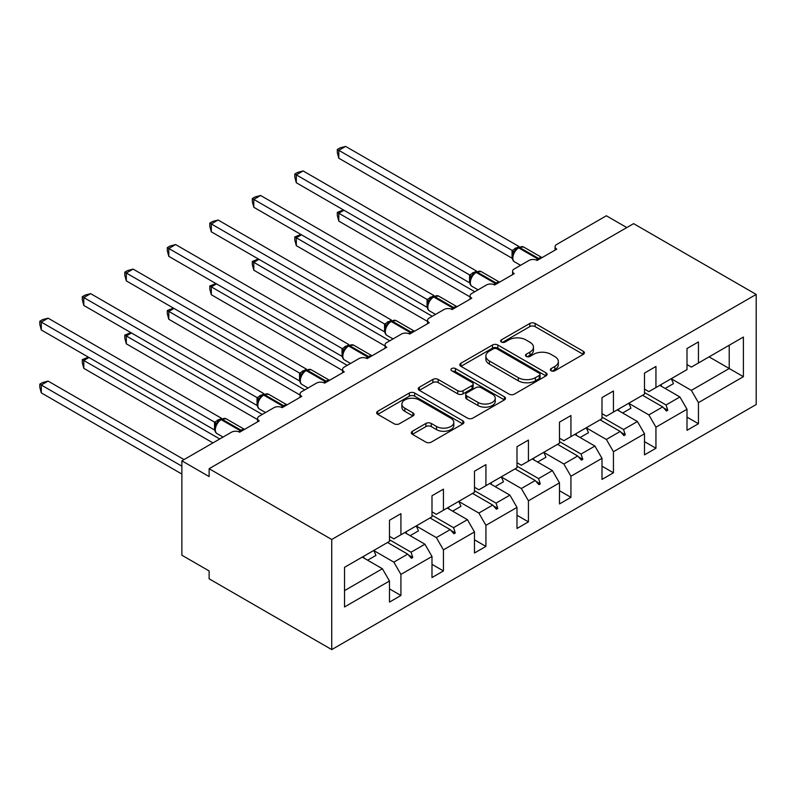 <?xml version="1.0" encoding="UTF-8"?>
<svg xmlns="http://www.w3.org/2000/svg" width="796" height="796" viewBox="0 0 796 796"><rect width="100%" height="100%" fill="white"/><g stroke="black" fill="none" stroke-linecap="round" stroke-linejoin="round"><path stroke-width="1.19" d="M551.121 370.757A2.647 1.532 0 0 0 554.872 370.757L583.279 354.349A3.781 2.179 0 0 0 584.393 352.807A3.781 2.179 0 0 0 583.279 351.265L535.141 323.475A3.781 2.179 0 0 0 529.798 323.475L501.38 339.872A2.647 1.532 0 0 0 500.604 340.957A2.647 1.532 0 0 0 501.38 342.031A2.647 1.532 0 0 0 505.122 342.031L508.803 339.912A12.099 6.985 0 0 1 525.917 339.912L529.927 342.23A12.099 6.985 0 0 1 533.479 347.165A12.099 6.985 0 0 1 529.927 352.111L526.255 354.23A2.647 1.532 0 0 0 525.479 355.315A2.647 1.532 0 0 0 526.255 356.399A2.647 1.532 0 0 0 529.997 356.399L533.678 354.27A12.099 6.985 0 0 1 550.792 354.27L554.802 356.588A12.099 6.985 0 0 1 558.344 361.533A12.099 6.985 0 0 1 554.802 366.468L551.121 368.588A2.647 1.532 0 0 0 550.344 369.672A2.647 1.532 0 0 0 551.121 370.757L551.121 368.588M412.398 431.243A3.781 2.179 0 0 0 411.293 432.785A3.781 2.179 0 0 0 412.398 434.327L425.9 442.128A3.781 2.179 0 0 0 431.253 442.128L462.804 423.91A3.781 2.179 0 0 0 463.909 422.358A3.781 2.179 0 0 0 462.804 420.815L414.666 393.025A3.781 2.179 0 0 0 409.323 393.025L377.762 411.243A3.781 2.179 0 0 0 376.657 412.786A3.781 2.179 0 0 0 377.762 414.328L394.08 423.751A3.781 2.179 0 0 0 399.423 423.751L412.935 415.95A3.781 2.179 0 0 0 414.039 414.408A3.781 2.179 0 0 0 412.935 412.865L404.846 408.199A10.119 5.841 0 0 1 401.88 404.07A10.119 5.841 0 0 1 408.119 398.667A10.119 5.841 0 0 1 419.154 399.93L450.835 418.228A10.119 5.841 0 0 1 453.8 422.358A10.119 5.841 0 0 1 447.561 427.76A10.119 5.841 0 0 1 436.536 426.487L431.253 423.442A3.781 2.179 0 0 0 425.9 423.442L412.398 431.243L412.398 434.327M756.2 294.421L331.723 539.489L331.723 649.596L756.2 404.527L756.2 294.421L633.596 223.636L209.129 468.705L209.129 476.565L181.876 460.834L231.467 432.208A5.781 3.333 180 0 1 239.636 432.208L259.257 420.885A5.781 3.333 0 0 1 257.566 418.527A5.781 3.333 0 0 1 259.257 416.169L273.963 407.671A5.781 3.333 180 0 1 282.142 407.671L301.754 396.348A5.781 3.333 0 0 1 300.062 393.99A5.781 3.333 0 0 1 301.754 391.632L316.47 383.135A5.781 3.333 180 0 1 324.639 383.135L344.26 371.812A5.781 3.333 0 0 1 342.569 369.453A5.781 3.333 0 0 1 344.26 367.095L358.966 358.598A5.781 3.333 180 0 1 367.145 358.598L386.756 347.275A5.781 3.333 0 0 1 385.065 344.907A5.781 3.333 0 0 1 386.756 342.549L401.473 334.061A5.781 3.333 180 0 1 409.642 334.061L429.263 322.728A5.781 3.333 0 0 1 427.571 320.37A5.781 3.333 0 0 1 429.263 318.012L443.979 309.525A5.781 3.333 180 0 1 452.148 309.525L471.769 298.192A5.781 3.333 0 0 1 470.068 295.833A5.781 3.333 0 0 1 471.769 293.475L486.475 284.978A5.781 3.333 180 0 1 494.654 284.978L514.266 273.655A5.781 3.333 0 0 1 512.574 271.297A5.781 3.333 0 0 1 514.266 268.939L528.982 260.441A5.781 3.333 180 0 1 537.151 260.441L556.772 249.118A5.781 3.333 0 0 1 555.071 246.76A5.781 3.333 0 0 1 556.772 244.402L606.353 215.776L626.79 227.566M331.723 539.489L209.129 468.705M509.072 394.11A3.781 2.179 0 0 0 514.415 394.11L545.976 375.891A3.781 2.179 0 0 0 547.081 374.339A3.781 2.179 0 0 0 545.976 372.797L497.838 345.006A3.781 2.179 0 0 0 492.495 345.006L460.934 363.225A3.781 2.179 0 0 0 459.829 364.767A3.781 2.179 0 0 0 460.934 366.319L509.072 394.11M452.765 371.324A2.647 1.532 0 0 1 455.451 371.702L455.451 368.558L504.395 396.806A3.781 2.179 0 0 1 505.5 398.348A3.781 2.179 0 0 1 504.395 399.9L472.834 418.119A3.781 2.179 0 0 1 467.491 418.119L419.353 390.329L419.353 387.234A3.781 2.179 0 0 0 418.238 388.776A3.781 2.179 0 0 0 419.353 390.329M419.353 387.234L432.855 379.443A3.781 2.179 0 0 1 438.198 379.443L457.73 390.707A3.781 2.179 0 0 0 463.073 390.707L472.028 385.533A3.781 2.179 0 0 0 473.142 383.99A3.781 2.179 0 0 0 472.028 382.448L451.71 370.717A2.647 1.532 0 0 1 450.934 369.633A2.647 1.532 0 0 1 452.566 368.22A2.647 1.532 0 0 1 455.451 368.558M389.483 536.345L393.841 538.862L400.925 534.773L400.925 513.689L389.483 520.295L389.483 541.38L344.529 567.329L344.529 606.97L389.483 581.01L382.398 568.742L362.24 557.101M389.483 588.881L400.925 595.488L400.925 574.404L431.989 556.474L424.905 544.205L404.746 532.564M373.742 550.534L393.841 562.135L400.925 574.404M431.989 511.808L436.347 514.315L443.432 510.226L443.432 489.152L431.989 495.759L431.989 516.833L400.925 534.773M431.989 564.344L443.432 570.951L443.432 549.867L474.486 531.937L467.401 519.669L447.243 508.027M416.248 525.997L436.347 537.598L443.432 549.867M474.486 487.261L478.844 489.779L485.928 485.689L485.928 464.615L474.486 471.222L474.486 492.296L443.432 510.226M474.486 539.807L485.928 546.414L485.928 525.33L516.992 507.4L509.908 495.132L489.749 483.49M458.745 501.46L478.844 513.062L485.928 525.33M516.992 462.725L521.35 465.242L528.435 461.153L528.435 440.079L516.992 446.685L516.992 467.759L485.928 485.689M516.992 515.261L528.435 521.868L528.435 500.793L559.488 482.864L552.404 470.595L532.245 458.954M501.251 476.923L521.35 488.525L528.435 500.793M559.488 438.188L563.857 440.705L570.931 436.616L570.931 415.542L559.488 422.149L559.488 443.223L528.435 461.153M559.488 490.724L570.931 497.331L570.931 476.257L601.995 458.327L594.91 446.058L574.752 434.417M543.748 452.377L563.857 463.988L570.931 476.257M601.995 413.651L606.353 416.169L613.437 412.079L613.437 390.995L601.995 397.602L601.995 418.686L570.931 436.616M601.995 466.187L613.437 472.794L613.437 451.72L644.501 433.78L637.417 421.512L617.248 409.88M586.254 427.84L606.353 439.452L613.437 451.72M644.501 389.115L648.859 391.632L655.944 387.543L655.944 366.459L644.501 373.065L644.501 394.149L613.437 412.079M644.501 441.651L655.944 448.257L655.944 427.183L686.998 409.243L686.998 430.328L698.44 423.721L698.44 402.637L743.394 376.687L729.226 368.508L729.226 345.225L743.394 337.046L743.394 376.687M628.75 403.303L648.859 414.905L655.944 427.183M686.998 364.578L691.356 367.095L698.44 363.006L698.44 341.922L686.998 348.529L686.998 369.603L655.944 387.543M686.998 417.114L698.44 423.721M671.257 378.767L691.356 390.368L698.44 402.637M181.876 460.834L181.876 555.22L209.129 570.951L209.129 578.811L331.723 649.596M400.925 595.488L389.483 602.094L389.483 581.01M443.432 570.951L431.989 577.558L431.989 556.474M485.928 546.414L474.486 553.011L474.486 531.937M528.435 521.868L516.992 528.474L516.992 507.4M570.931 497.331L559.488 503.938L559.488 482.864M613.437 472.794L601.995 479.401L601.995 458.327M655.944 448.257L644.501 454.864L644.501 433.78M698.44 363.006L743.394 337.046M411.044 528.922L412.776 527.927M389.483 539.758L411.044 552.205L424.905 544.205M393.841 562.135L407.701 554.135L411.413 558.285L412.776 557.498L411.044 552.205M387.543 542.494L407.701 554.135M453.551 504.385L455.282 503.39M431.989 515.221L453.551 527.668L467.401 519.669M436.347 537.598L450.208 529.599L453.919 533.748L455.282 532.962L453.551 527.668M430.039 517.957L450.208 529.599M496.047 479.849L497.779 478.854M474.486 490.684L496.047 503.132L509.908 495.132M478.844 513.062L492.704 505.062L496.425 509.211L497.779 508.425L496.047 503.132M472.545 493.42L492.704 505.062M538.554 455.312L540.285 454.307M516.992 466.148L538.554 478.595L552.404 470.595M521.35 488.525L535.211 480.525L538.922 484.674L540.285 483.888L538.554 478.595M515.042 468.884L535.211 480.525M581.05 430.775L582.791 429.77M559.488 441.601L581.05 454.058L594.91 446.058M563.857 463.988L577.707 455.989L581.428 460.128L582.791 459.342L581.05 454.058M557.548 444.347L577.707 455.989M623.557 406.239L625.288 405.234M601.995 417.064L623.557 429.512L637.417 421.512M606.353 439.452L620.213 431.452L623.925 435.591L625.288 434.805L623.557 429.512M600.045 419.81L620.213 431.452M666.053 381.702L667.794 380.697M644.501 392.527L666.053 404.975L679.913 396.975L659.755 385.334M648.859 414.905L662.71 406.905L666.431 411.054L667.794 410.268L666.053 404.975M642.551 395.274L662.71 406.905M679.913 396.975L686.998 409.243M691.356 390.368L729.226 368.508L709.067 356.867M344.529 590.612L382.398 568.742M663.506 407.801L667.794 410.268M621.009 432.337L625.288 434.805M578.503 456.874L582.791 459.342M536.007 481.411L540.285 483.888M493.5 505.948L497.779 508.425M450.994 530.484L455.282 532.962M408.497 555.021L412.776 557.498M552.185 371.125L554.802 369.613A12.099 6.985 0 0 0 558.344 364.677L558.344 361.533M533.479 347.165L533.479 350.32A12.099 6.985 0 0 1 529.927 355.255L527.31 356.767M583.229 354.379L535.141 326.619A3.781 2.179 0 0 0 529.798 326.619L502.435 342.409M545.927 375.921L497.838 348.15A3.781 2.179 0 0 0 492.495 348.15L460.983 366.339M539.29 375.423A2.647 1.532 0 0 0 540.066 374.339A2.647 1.532 0 0 0 539.29 373.264L497.032 348.867A2.647 1.532 0 0 0 493.291 348.867L489.411 351.106A12.099 6.985 0 0 0 485.868 356.051A12.099 6.985 0 0 0 489.411 360.986L518.295 377.662A12.099 6.985 0 0 0 535.409 377.662L539.29 375.423L539.29 378.568A2.647 1.532 0 0 0 540.066 377.493L540.066 374.339M485.868 356.051L485.868 359.195A12.099 6.985 0 0 0 489.411 364.13L489.411 360.986M539.29 378.568L535.409 380.806A12.099 6.985 0 0 1 518.295 380.806L489.411 364.13M419.402 390.348L432.855 382.587L432.855 379.443M473.142 383.99L473.142 387.135A3.781 2.179 0 0 1 472.028 388.687L463.073 393.851A3.781 2.179 0 0 1 457.73 393.851L438.198 382.587A3.781 2.179 0 0 0 432.855 382.587M455.451 371.702L504.336 399.92M477.978 402.408A10.119 5.841 0 0 0 489.003 403.671A10.119 5.841 0 0 0 495.251 398.279A10.119 5.841 0 0 0 492.286 394.149L481.122 387.702A3.781 2.179 0 0 0 475.779 387.702L466.814 392.876A3.781 2.179 0 0 0 465.71 394.418A3.781 2.179 0 0 0 466.814 395.96L477.978 402.408L477.978 405.552A10.119 5.841 0 0 0 489.003 406.816A10.119 5.841 0 0 0 495.251 401.423L495.251 398.279M465.71 394.418L465.71 397.562A3.781 2.179 0 0 0 466.814 399.104L466.814 395.96M477.978 405.552L466.814 399.104M453.8 422.358L453.8 425.512A10.119 5.841 0 0 1 447.561 430.905A10.119 5.841 0 0 1 436.536 429.641L431.253 426.586A3.781 2.179 0 0 0 425.9 426.586L412.447 434.357M401.88 404.07L401.88 407.214A10.119 5.841 0 0 0 404.846 411.343L404.846 408.199M412.885 415.98L404.846 411.343M462.755 423.93L414.666 396.169A3.781 2.179 0 0 0 409.323 396.169L377.811 414.358M338.807 158.205L337.315 152.613L337.315 149.469L338.807 150.335L345.623 146.404L518.992 246.501L512.176 250.432L338.807 150.335L338.807 158.205L512.057 258.222L512.057 250.362M517.47 248.073A1.93 1.114 60 0 1 517.728 247.805L515.291 249.844L513.092 253.397C511.719 257.645 512.206 260.461 514.554 261.834L520.554 265.307M514.445 251.894L512.176 250.432M337.315 149.469L340.031 147.897L345.623 146.404M343.991 210.263L338.807 213.258L474.764 291.744M338.807 221.119L337.315 215.537L337.315 212.393L338.807 213.258L338.807 221.119L470.068 296.908M337.315 212.393L343.384 209.925M660.879 384.687A30.825 17.801 60 0 1 661.765 386.498M671.227 378.717A30.825 17.801 60 0 1 673.456 383.652L665.148 388.448M301.485 234.8L296.311 237.795L432.258 316.281M296.311 245.656L294.809 240.074L294.809 236.929L296.311 237.795L296.311 245.656L427.571 321.445M294.809 236.929L300.888 234.462M618.373 409.224A30.825 17.801 60 0 1 619.258 411.035M628.731 403.254A30.825 17.801 60 0 1 630.949 408.189L622.641 412.985M258.979 259.347L253.805 262.332L389.761 340.827M253.805 270.192L252.312 264.61L252.312 261.466L253.805 262.332L253.805 270.192L385.065 345.981M252.312 261.466L258.382 258.999M575.876 433.77A30.825 17.801 60 0 1 576.762 435.571M586.224 427.79A30.825 17.801 60 0 1 588.453 432.725L580.135 437.521M296.311 182.742L294.809 177.15L294.809 174.006L296.311 174.871L303.117 170.941L476.496 271.038L469.68 274.968L296.311 174.871L296.311 182.742L469.55 282.759L469.55 274.899M474.963 272.62A1.93 1.114 60 0 1 475.232 272.341L472.794 274.381L470.595 277.933A4.239 3.075 18 0 0 469.54 274.948M471.938 276.431L469.68 274.968M294.809 174.006L297.535 172.443L303.117 170.941M253.805 207.278L252.312 201.686L252.312 198.552L253.805 199.408L260.62 195.478L433.989 295.575L427.173 299.505L253.805 199.408L253.805 207.278L427.054 307.296L427.054 299.435M432.467 297.157A1.93 1.114 60 0 1 432.725 296.878L430.288 298.918L428.089 302.47A4.239 3.075 18 0 0 427.034 299.485M429.442 300.968L427.173 299.505M252.312 198.552L255.028 196.98L260.62 195.478M216.482 283.883L211.308 286.868L347.255 365.364M211.308 294.739L209.806 289.147L209.806 286.003L211.308 286.868L211.308 294.739L342.569 370.518M209.806 286.003L215.885 283.535M533.37 458.307A30.825 17.801 60 0 1 534.255 460.108M543.728 452.327A30.825 17.801 60 0 1 545.947 457.262L537.638 462.068M173.976 308.42L168.802 311.405L304.749 389.901M168.802 319.276L167.309 313.684L167.309 310.54L168.802 311.405L168.802 319.276L300.062 395.055M167.309 310.54L173.379 308.072M490.863 482.844A30.825 17.801 60 0 1 491.759 484.655M501.221 476.864A30.825 17.801 60 0 1 503.45 481.809L495.132 486.605M211.308 231.815L209.806 226.233L209.806 223.089L211.308 223.955L218.114 220.014L391.483 320.111L384.667 324.042L211.308 223.955L211.308 231.815L384.548 331.842L384.548 323.972M389.96 321.693A1.93 1.114 60 0 1 390.229 321.415L387.791 323.455L385.582 327.007M386.936 325.504L384.667 324.042M209.806 223.089L212.532 221.517L218.114 220.014M168.802 256.352L167.309 250.77L167.309 247.626L168.802 248.491L175.618 244.561L348.986 344.648L342.171 348.588L168.802 248.491L168.802 256.352L342.051 356.379L342.051 348.509M347.464 346.23A1.93 1.114 60 0 1 347.723 345.962L345.285 347.991L343.086 351.553C341.713 355.802 342.2 358.618 344.549 359.991L350.548 363.454M344.439 350.051L342.171 348.588M167.309 247.626L170.026 246.054L175.618 244.561M131.479 332.957L126.305 335.952L262.252 414.437M126.305 343.812L124.803 338.22L124.803 335.086L126.305 335.952L126.305 343.812L257.566 419.591M124.803 335.086L130.882 332.609M448.367 507.38A30.825 17.801 60 0 1 449.252 509.191M458.715 501.4A30.825 17.801 60 0 1 460.944 506.346L452.635 511.141M126.305 280.889L124.803 275.307L124.803 272.162L126.305 273.028L133.111 269.098L306.48 369.185L299.664 373.125L126.305 273.028L126.305 280.889L299.545 380.916L299.545 373.055M304.958 370.767A1.93 1.114 60 0 1 305.216 370.498L302.788 372.538L300.58 376.09A4.239 3.075 18 0 0 299.525 373.105M301.933 374.588L299.664 373.125M124.803 272.162L127.529 270.59L133.111 269.098M88.973 357.494L83.799 360.488L219.746 438.974M83.799 368.349L82.306 362.767L82.306 359.623L83.799 360.488L83.799 368.349L212.94 442.904M82.306 359.623L88.376 357.155M405.861 531.917A30.825 17.801 60 0 1 406.746 533.728M416.218 525.937A30.825 17.801 60 0 1 418.437 530.882L410.129 535.678M83.799 305.435L82.306 299.843L82.306 296.699L83.799 297.565L90.615 293.634L263.983 393.721L257.168 397.662L83.799 297.565L83.799 305.435L257.048 405.453L257.048 397.592M262.461 395.304A1.93 1.114 60 0 1 262.72 395.035L260.282 397.075L258.083 400.627C256.71 404.875 257.198 407.691 259.536 409.064L265.546 412.537M259.426 399.124L257.168 397.662M82.306 296.699L85.023 295.127L90.615 293.634M39.8 384.16L41.292 385.025L41.292 392.886L39.8 387.304L39.8 384.16L42.526 382.587L48.108 381.095L41.292 385.025L181.876 466.187M41.292 392.886L181.876 474.058M48.108 381.095L184.055 459.581M363.364 556.454A30.825 17.801 60 0 1 364.25 558.265M373.712 550.484A30.825 17.801 60 0 1 375.941 555.419L367.633 560.215M41.292 329.972L39.8 324.38L39.8 321.236L41.292 322.101L48.108 318.171L221.477 418.268L214.661 422.198L41.292 322.101L41.292 329.972L214.542 429.989L214.542 422.129M219.955 419.84A1.93 1.114 60 0 1 220.213 419.572L217.786 421.611L215.577 425.163C214.204 429.412 214.691 432.228 217.039 433.601L223.049 437.074M216.93 423.661L214.661 422.198M39.8 321.236L42.526 319.664L48.108 318.171M554.802 369.613L554.802 366.468M526.255 356.399L526.255 354.23M529.927 355.255L529.927 352.111M501.38 342.031L501.38 339.872M529.798 326.619L529.798 323.475M535.141 326.619L535.141 323.475M583.279 354.349L583.279 351.265M460.934 366.319L460.934 363.225M492.495 348.15L492.495 345.006M497.838 348.15L497.838 345.006M545.976 375.891L545.976 372.797M518.295 380.806L518.295 377.662M535.409 380.806L535.409 377.662M438.198 382.587L438.198 379.443M457.73 393.851L457.73 390.707M463.073 393.851L463.073 390.707M472.028 388.687L472.028 385.533M504.395 399.9L504.395 396.806M425.9 426.586L425.9 423.442M431.253 426.586L431.253 423.442M436.536 429.641L436.536 426.487M412.935 415.95L412.935 412.865M377.762 414.328L377.762 411.243M409.323 396.169L409.323 393.025M414.666 396.169L414.666 393.025M462.804 423.91L462.804 420.815M539.36 259.168A1.93 1.114 -120 0 0 538.584 258.441A8.288 4.786 -60 0 1 541.887 257.705M518.544 247.327L523.649 247.019A8.288 4.786 120 0 0 519.509 247.427A1.93 1.114 -120 0 0 518.544 247.327L517.728 247.805A1.93 1.114 60 0 1 518.693 247.904A8.288 4.786 120 0 0 512.833 258.043A8.288 4.786 120 0 0 514.554 261.834M536.245 260.013A8.288 4.786 -60 0 1 537.768 258.909L538.584 258.441L519.509 247.427L518.693 247.904L537.768 258.909A1.93 1.114 60 0 1 538.544 259.645M516.833 248.402A4.239 2.448 60 0 1 515.589 247.994M516.266 248.869A4.239 2.448 60 0 1 514.773 248.471M513.082 253.426A4.239 3.075 18 0 0 512.037 250.412M496.853 283.704A1.93 1.114 -120 0 0 496.077 282.978A8.288 4.786 -60 0 1 499.39 282.252M476.048 271.874L481.152 271.555A8.288 4.786 120 0 0 477.013 271.963A1.93 1.114 -120 0 0 476.048 271.874L475.232 272.341A1.93 1.114 60 0 1 476.187 272.441A8.288 4.786 120 0 0 470.337 282.58A8.288 4.786 120 0 0 472.048 286.371L478.058 289.844M493.749 284.56A8.288 4.786 -60 0 1 495.261 283.446L496.077 282.978L477.013 271.963L476.187 272.441L495.261 283.446A1.93 1.114 60 0 1 496.037 284.182M474.336 272.938A4.239 2.448 60 0 1 473.093 272.53M473.759 273.406A4.239 2.448 60 0 1 472.277 273.008M454.357 308.241A1.93 1.114 -120 0 0 453.581 307.515A8.288 4.786 -60 0 1 456.884 306.788M433.541 296.41L438.646 296.092A8.288 4.786 120 0 0 434.507 296.5A1.93 1.114 -120 0 0 433.541 296.41L432.725 296.878A1.93 1.114 60 0 1 433.691 296.978A8.288 4.786 120 0 0 427.83 307.117A8.288 4.786 120 0 0 429.551 310.918L435.551 314.38M451.242 309.097A8.288 4.786 -60 0 1 452.765 307.982L453.581 307.515L434.507 296.5L433.691 296.978L452.765 307.982A1.93 1.114 60 0 1 453.541 308.719M431.83 297.475A4.239 2.448 60 0 1 430.586 297.067M431.263 297.943A4.239 2.448 60 0 1 429.77 297.545M411.85 332.788A1.93 1.114 -120 0 0 411.074 332.051A8.288 4.786 -60 0 1 414.378 331.325M391.045 320.947L396.149 320.629A8.288 4.786 120 0 0 392.01 321.047A1.93 1.114 -120 0 0 391.045 320.947L390.229 321.415A1.93 1.114 60 0 1 391.184 321.514A8.288 4.786 120 0 0 385.334 331.663A8.288 4.786 120 0 0 387.045 335.454L393.055 338.917M408.746 333.633A8.288 4.786 -60 0 1 410.258 332.529L411.074 332.051L392.01 321.047L391.184 321.514L410.258 332.529A1.93 1.114 60 0 1 411.035 333.255M389.324 322.012A4.239 2.448 60 0 1 388.09 321.614M388.756 322.489A4.239 2.448 60 0 1 387.264 322.082M385.572 327.037A4.239 3.075 18 0 0 384.538 324.032M369.354 357.324A1.93 1.114 -120 0 0 368.578 356.588A8.288 4.786 -60 0 1 371.881 355.862M348.539 345.484L353.643 345.165A8.288 4.786 120 0 0 349.504 345.583A1.93 1.114 -120 0 0 348.539 345.484L347.723 345.962A1.93 1.114 60 0 1 348.688 346.051A8.288 4.786 120 0 0 342.827 356.2A8.288 4.786 120 0 0 344.549 359.991M366.24 358.17A8.288 4.786 -60 0 1 367.762 357.066L368.578 356.588L349.504 345.583L348.688 346.051L367.762 357.066A1.93 1.114 60 0 1 368.538 357.792M346.827 346.559A4.239 2.448 60 0 1 345.583 346.151M346.26 347.026A4.239 2.448 60 0 1 344.767 346.618M343.076 351.573A4.239 3.075 18 0 0 342.031 348.568M326.848 381.861A1.93 1.114 -120 0 0 326.071 381.125A8.288 4.786 -60 0 1 329.375 380.398M306.042 370.021L311.146 369.712A8.288 4.786 120 0 0 306.997 370.12A1.93 1.114 -120 0 0 306.042 370.021L305.216 370.498A1.93 1.114 60 0 1 306.181 370.588A8.288 4.786 120 0 0 300.331 380.737A8.288 4.786 120 0 0 302.042 384.528L308.052 388M323.733 382.707A8.288 4.786 -60 0 1 325.256 381.602L326.071 381.125L306.997 370.12L306.181 370.588L325.256 381.602A1.93 1.114 60 0 1 326.032 382.329M304.321 371.095A4.239 2.448 60 0 1 303.077 370.687M303.754 371.563A4.239 2.448 60 0 1 302.261 371.155M284.351 406.398A1.93 1.114 -120 0 0 283.575 405.671A8.288 4.786 -60 0 1 286.878 404.935M263.536 394.557L268.64 394.249A8.288 4.786 120 0 0 264.501 394.657A1.93 1.114 -120 0 0 263.536 394.557L262.72 395.035A1.93 1.114 60 0 1 263.685 395.124A8.288 4.786 120 0 0 257.824 405.273A8.288 4.786 120 0 0 259.536 409.064M281.237 407.244A8.288 4.786 -60 0 1 282.749 406.139L283.575 405.671L264.501 394.657L263.685 395.124L282.749 406.139A1.93 1.114 60 0 1 283.535 406.865M261.824 395.632A4.239 2.448 60 0 1 260.581 395.224M261.247 396.1A4.239 2.448 60 0 1 259.765 395.702M258.073 400.657A4.239 3.075 18 0 0 257.028 397.642M241.845 430.935A1.93 1.114 -120 0 0 241.069 430.208A8.288 4.786 -60 0 1 244.372 429.482M221.039 419.104L226.144 418.786A8.288 4.786 120 0 0 221.994 419.194A1.93 1.114 -120 0 0 221.039 419.104L220.213 419.572A1.93 1.114 60 0 1 221.179 419.671A8.288 4.786 120 0 0 215.328 429.81A8.288 4.786 120 0 0 217.039 433.601M238.73 431.78A8.288 4.786 -60 0 1 240.253 430.676L241.069 430.208L221.994 419.194L221.179 419.671L240.253 430.676A1.93 1.114 60 0 1 241.029 431.412M219.318 420.169A4.239 2.448 60 0 1 218.074 419.761M218.751 420.636A4.239 2.448 60 0 1 217.258 420.238M215.567 425.193A4.239 3.075 18 0 0 214.522 422.178M555.071 250.093L555.071 246.76M512.574 274.63L512.574 271.297M470.068 299.177L470.068 295.833M427.571 323.713L427.571 320.37M385.065 348.25L385.065 344.907M342.569 372.787L342.569 369.453M300.062 397.323L300.062 393.99M257.566 421.86L257.566 418.527M523.649 247.019L542.026 257.625M481.152 271.555L499.53 282.162M470.595 277.933C469.222 282.192 469.71 284.998 472.048 286.371M438.646 296.092L457.023 306.699M428.089 302.47C426.716 306.729 427.203 309.535 429.551 310.918M396.149 320.629L414.527 331.245M385.592 327.007C384.219 331.265 384.697 334.081 387.045 335.454M353.643 345.165L372.021 355.782M311.146 369.712L329.524 380.319M300.58 376.09C299.216 380.339 299.694 383.155 302.042 384.528M268.64 394.249L287.018 404.856M226.144 418.786L244.521 429.392"/></g></svg>
